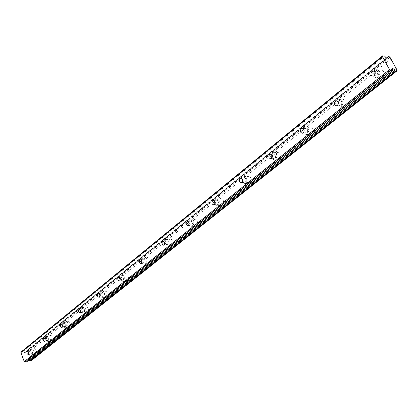 <?xml version="1.0" encoding="UTF-8"?>
<svg xmlns="http://www.w3.org/2000/svg" width="418" height="418" viewBox="0 0 418 418"><rect width="100%" height="100%" fill="white"/><g stroke="black" fill="none" stroke-linecap="round" stroke-linejoin="round"><path stroke-width="0.31" stroke-dasharray="2.09 1.57" d="M374.648 75.344L376.879 76.306L377.684 75.893C379.366 73.171 378.854 71.593 376.153 71.149L374.956 71.953M31.679 353.654C32.343 352.04 32.014 350.979 30.697 350.472L30.519 350.577C29.861 352.191 30.19 353.247 31.507 353.753L31.679 353.654M48.08 340.487C48.775 338.826 48.441 337.739 47.062 337.237L46.868 337.347C46.173 339.008 46.513 340.095 47.887 340.597L48.08 340.487M65.349 326.625C66.091 324.906 65.741 323.798 64.299 323.292L64.09 323.412C63.348 325.131 63.698 326.244 65.14 326.74L65.349 326.625M83.558 312.006C84.347 310.229 83.987 309.09 82.477 308.589L82.247 308.719C81.463 310.496 81.823 311.635 83.328 312.131L83.558 312.006M102.797 296.566C103.633 294.727 103.256 293.561 101.678 293.065L101.422 293.206C100.586 295.04 100.963 296.21 102.541 296.702L102.797 296.566M123.138 280.232C124.031 278.331 123.644 277.134 121.983 276.638L121.701 276.794C120.818 278.696 121.204 279.893 122.861 280.384L123.138 280.232M144.696 262.927C145.642 260.957 145.245 259.73 143.499 259.238L143.191 259.411C142.245 261.381 142.642 262.608 144.388 263.094L144.696 262.927M167.571 244.561C168.585 242.524 168.172 241.259 166.338 240.773L165.993 240.961C164.985 243.004 165.397 244.269 167.231 244.749L167.571 244.561M191.893 225.036C192.975 222.919 192.552 221.618 190.618 221.138L190.232 221.347C189.155 223.468 189.579 224.764 191.512 225.245L191.893 225.036M217.804 204.235C218.964 202.035 218.525 200.697 216.487 200.222L216.054 200.452C214.899 202.657 215.338 203.994 217.381 204.465L217.804 204.235M245.465 182.034C246.709 179.74 246.254 178.361 244.102 177.89L243.616 178.152C242.377 180.445 242.832 181.825 244.985 182.29L245.465 182.034M272.364 157.006L273.382 158.432L274.328 158.61L275.054 158.276C276.392 155.888 275.922 154.467 273.649 154.002L272.306 155.762M304.022 131.879L306.175 133.128L306.786 132.804C308.228 130.311 307.747 128.838 305.339 128.383L304.006 129.726M338.026 104.709L340.205 105.78L340.905 105.414C342.462 102.818 341.966 101.292 339.411 100.842L338.131 101.893M378.776 70.537L380.072 69.863C384.346 70.564 385.15 73.051 382.48 77.33L381.216 77.983C376.942 77.304 376.127 74.822 378.776 70.537M374.653 70.318L375.949 69.644C380.234 70.344 381.038 72.847 378.368 77.152L377.104 77.811C372.819 77.126 372.004 74.629 374.653 70.318M34.104 348.805L34.386 348.649C36.476 349.443 36.993 351.115 35.943 353.665L35.666 353.816C33.576 353.027 33.059 351.36 34.104 348.805M30.18 349.678L30.462 349.516C32.547 350.315 33.064 351.998 32.019 354.553L31.742 354.71C29.657 353.91 29.14 352.238 30.18 349.678M50.479 335.586L50.787 335.414C52.971 336.203 53.504 337.916 52.391 340.545L52.093 340.712C49.909 339.923 49.371 338.214 50.479 335.586M46.518 336.427L46.826 336.255C49.005 337.054 49.538 338.773 48.431 341.407L48.127 341.579C45.954 340.785 45.416 339.066 46.518 336.427M67.721 321.661L68.061 321.473C70.344 322.268 70.893 324.018 69.717 326.73L69.388 326.913C67.105 326.129 66.551 324.378 67.721 321.661M63.719 322.477L64.058 322.288C66.337 323.083 66.89 324.843 65.715 327.566L65.386 327.749C63.108 326.96 62.554 325.199 63.719 322.477M85.899 306.984L86.27 306.781C88.663 307.57 89.233 309.362 87.984 312.168L87.618 312.366C85.23 311.582 84.655 309.79 85.899 306.984M81.86 307.763L82.231 307.559C84.619 308.353 85.188 310.156 83.945 312.967L83.584 313.166C81.197 312.377 80.622 310.579 81.86 307.763M105.096 291.492L105.503 291.262C108.011 292.051 108.596 293.891 107.269 296.785L106.872 297.005C104.364 296.226 103.774 294.387 105.096 291.492M101.02 292.229L101.428 291.999C103.93 292.793 104.521 294.638 103.194 297.543L102.797 297.768C100.294 296.984 99.703 295.134 101.02 292.229M125.39 275.107L125.839 274.856C128.472 275.634 129.078 277.526 127.668 280.52L127.229 280.76C124.595 279.992 123.984 278.106 125.39 275.107M121.283 275.796L121.732 275.546C124.36 276.329 124.972 278.226 123.561 281.236L123.122 281.476C120.494 280.697 119.882 278.806 121.283 275.796M146.89 257.749L147.387 257.478C150.146 258.251 150.778 260.189 149.273 263.293L148.787 263.559C146.023 262.791 145.391 260.858 146.89 257.749M142.752 258.387L143.249 258.11C146.007 258.894 146.64 260.837 145.135 263.957L144.649 264.223C141.89 263.45 141.258 261.506 142.752 258.387M169.692 239.336L170.246 239.039C173.151 239.801 173.799 241.797 172.195 245.016L171.657 245.309C168.752 244.551 168.093 242.56 169.692 239.336M165.528 239.911L166.082 239.608C168.987 240.381 169.64 242.383 168.031 245.617L167.493 245.909C164.587 245.147 163.934 243.145 165.528 239.911M193.931 219.769L194.548 219.434C197.609 220.192 198.278 222.245 196.559 225.584L195.958 225.908C192.902 225.161 192.223 223.113 193.931 219.769M189.746 220.27L190.362 219.936C193.424 220.704 194.093 222.763 192.379 226.117L191.778 226.441C188.722 225.689 188.043 223.63 189.746 220.27M219.743 198.931L220.432 198.56C223.656 199.308 224.351 201.419 222.512 204.893L221.838 205.254C218.614 204.512 217.914 202.406 219.743 198.931M215.542 199.355L216.231 198.978C219.46 199.736 220.155 201.857 218.316 205.342L217.647 205.703C214.418 204.961 213.718 202.84 215.542 199.355M247.284 176.694L248.057 176.281C251.464 177.023 252.179 179.197 250.204 182.807L249.452 183.209C246.045 182.483 245.324 180.31 247.284 176.694M243.077 177.023L243.851 176.605C247.257 177.352 247.978 179.541 246.003 183.168L245.251 183.57C241.844 182.838 241.118 180.654 243.077 177.023M276.737 152.915L277.609 152.45C281.209 153.181 281.946 155.428 279.825 159.19L278.973 159.639C275.378 158.924 274.631 156.682 276.737 152.915M272.531 153.134L273.403 152.669C277.009 153.406 277.745 155.663 275.624 159.441L274.772 159.895C271.172 159.174 270.425 156.917 272.531 153.134M308.306 127.427L309.294 126.905C313.103 127.626 313.866 129.946 311.582 133.87L310.616 134.377C306.807 133.671 306.039 131.356 308.306 127.427M304.111 127.527L305.103 126.999C308.912 127.725 309.681 130.055 307.392 133.995L306.425 134.507C302.616 133.797 301.843 131.471 304.111 127.527M342.227 100.043L343.356 99.453C347.389 100.163 348.173 102.562 345.707 106.658L344.604 107.233C340.571 106.538 339.782 104.139 342.227 100.043M338.063 99.996L339.191 99.4C343.23 100.111 344.014 102.525 341.548 106.642L340.445 107.222C336.406 106.522 335.612 104.113 338.063 99.996M28.795 360.18L27.285 359.867L26.94 361.654M21.224 351.878L23.115 351.454L24.322 352.64L24.975 352.729L26.809 350.634L28.006 350.895L31.46 360.076L31.204 360.666M396.086 68.312L30.974 358.78M31.413 359.95L397.001 69.973M390.903 58.922L28.492 352.181M389.989 57.276L28.053 351.015M26.219 351.313L386.545 58.196M384.56 56.049L23.115 351.454M31.46 360.076L397.1 70.151M389.895 57.099L28.006 350.895M26.658 350.806L386.41 58.071M389.053 56.378L27.384 350.509M26.809 350.634L386.368 58.029L24.322 352.64M27.698 359.809L392.262 68.86M387.078 58.389L25.028 352.688M392.236 68.698L27.133 360.138M373.922 71.034L376.153 71.149M27.562 351.172L30.697 350.472M43.911 337.911L47.062 337.237M61.138 323.94L64.299 323.292M79.305 309.205L82.477 308.589M98.502 293.64L101.678 293.065M118.816 277.176L121.983 276.638M140.344 259.724L143.499 259.238M163.208 241.207L166.338 240.773M187.53 221.509L190.618 221.138M213.457 200.525L216.487 200.222M241.155 178.125L244.102 177.89M270.817 154.153L273.649 154.002M302.658 128.446L305.339 128.383M336.929 100.816L339.411 100.842M375.949 69.644L380.072 69.863M30.462 349.516L34.386 348.649M46.826 336.255L50.787 335.414M64.058 322.288L68.061 321.473M82.231 307.559L86.27 306.781M101.428 291.999L105.503 291.262M121.732 275.546L125.839 274.856M143.249 258.11L147.387 257.478M166.082 239.608L170.246 239.039M190.362 219.936L194.548 219.434M216.231 198.978L220.432 198.56M243.851 176.605L248.057 176.281M273.403 152.669L277.609 152.45M305.103 126.999L309.294 126.905M339.191 99.4L343.356 99.453M373.452 76.154L376.879 76.306M28.252 354.485L31.507 353.753M44.601 341.307L47.887 340.597M61.822 327.43L65.14 326.74M79.979 312.795L83.328 312.131M99.165 297.329L102.541 296.702M119.454 280.974L122.861 280.384M140.955 263.643L144.388 263.094M163.778 245.246L167.231 244.749M188.043 225.683L191.512 225.245M213.891 204.836L217.381 204.465M241.494 182.582L244.985 182.29M271.021 158.772L274.516 158.563M302.695 133.232L306.175 133.128M336.746 105.77L340.205 105.78M377.104 77.811L381.216 77.983M31.742 354.71L35.666 353.816M48.127 341.579L52.093 340.712M65.386 327.749L69.388 326.913M83.584 313.166L87.618 312.366M102.797 297.768L106.872 297.005M123.122 281.476L127.229 280.76M144.649 264.223L148.787 263.559M167.493 245.909L171.657 245.309M191.778 226.441L195.958 225.908M217.647 205.703L221.838 205.254M245.251 183.57L249.452 183.209M274.772 159.895L278.973 159.639M306.425 134.507L310.616 134.377M340.445 107.222L344.604 107.233M388.223 56.921L26.428 351.204M387.125 58.363L24.975 352.729M392.303 68.395L27.285 359.867"/><path stroke-width="0.63" d="M374.256 75.736C375.944 73.004 375.432 71.415 372.72 70.971L371.905 71.4C370.228 74.132 370.745 75.721 373.452 76.154L374.256 75.736M28.429 354.386C29.088 352.771 28.758 351.705 27.447 351.198L27.269 351.298C26.611 352.917 26.94 353.983 28.252 354.485L28.429 354.386M44.794 341.203C45.489 339.531 45.154 338.444 43.78 337.937L43.582 338.047C42.887 339.719 43.226 340.806 44.601 341.307L44.794 341.203M62.031 327.315C62.768 325.591 62.418 324.478 60.981 323.971L60.772 324.091C60.035 325.815 60.385 326.928 61.822 327.43L62.031 327.315M80.209 312.664C80.993 310.882 80.632 309.743 79.127 309.236L78.897 309.367C78.114 311.149 78.474 312.293 79.979 312.795L80.209 312.664M99.416 297.193C100.247 295.348 99.876 294.178 98.298 293.676L98.042 293.817C97.211 295.662 97.582 296.832 99.165 297.329L99.416 297.193M119.731 280.818C120.619 278.916 120.232 277.714 118.576 277.212L118.294 277.369C117.411 279.276 117.798 280.478 119.454 280.974L119.731 280.818M141.263 263.471C142.209 261.496 141.812 260.262 140.067 259.771L139.753 259.944C138.813 261.919 139.21 263.152 140.955 263.643L141.263 263.471M164.117 245.058C165.126 243.01 164.713 241.74 162.879 241.249L162.534 241.442C161.526 243.49 161.944 244.76 163.778 245.246L164.117 245.058M188.419 225.474C189.5 223.348 189.077 222.042 187.144 221.556L186.757 221.77C185.681 223.896 186.109 225.203 188.043 225.683L188.419 225.474M214.319 204.606C215.479 202.396 215.035 201.053 212.997 200.572L212.563 200.807C211.414 203.023 211.853 204.365 213.891 204.836L214.319 204.606M241.97 182.326C243.213 180.027 242.759 178.638 240.606 178.167L240.12 178.429C238.882 180.733 239.342 182.117 241.494 182.582L241.97 182.326M271.564 158.479C272.902 156.086 272.431 154.655 270.153 154.19L269.605 154.482C268.272 156.881 268.748 158.312 271.021 158.772L271.564 158.479M303.306 132.903C304.748 130.406 304.262 128.927 301.853 128.467L301.232 128.801C299.795 131.299 300.281 132.778 302.695 133.232L303.306 132.903M337.446 105.399C339.003 102.786 338.502 101.255 335.947 100.806L335.236 101.182C333.689 103.795 334.191 105.326 336.746 105.77L337.446 105.399M389.519 69.581L24.27 361.617L20.9 352.599L382.449 56.717L389.519 69.581L390.569 70.48L392.559 70.585L392.455 68.353L397.027 70.825L397.1 70.151L389.895 57.099L388.447 56.331L387.125 58.363L386.352 58.013L388.447 56.331M382.449 56.717L382.559 55.902L384.56 56.049L386.352 58.013M20.9 352.599L21.224 351.878L382.559 55.902M397.027 70.825L31.204 360.666L28.795 360.18M392.559 70.585L26.94 361.654L25.043 362.098L24.27 361.617M390.569 70.48L25.043 362.098M374.956 71.953L374.648 75.344M272.306 155.762L272.364 157.006M304.006 129.726L304.022 131.879M338.131 101.893L338.026 104.709M386.545 58.196L388.024 56.989M395.214 70.025L29.662 360.473M386.41 58.071L388.343 56.503M396.118 70.595L30.383 360.713M396.426 70.794L30.634 360.797M392.262 68.86L392.753 68.468M372.72 70.971L373.922 71.034M140.067 259.771L140.344 259.724M162.879 241.249L163.208 241.207M187.144 221.556L187.53 221.509M212.997 200.572L213.457 200.525M240.606 178.167L241.155 178.125M270.153 154.19L270.817 154.153M301.853 128.467L302.658 128.446M335.947 100.806L336.929 100.816"/></g></svg>
